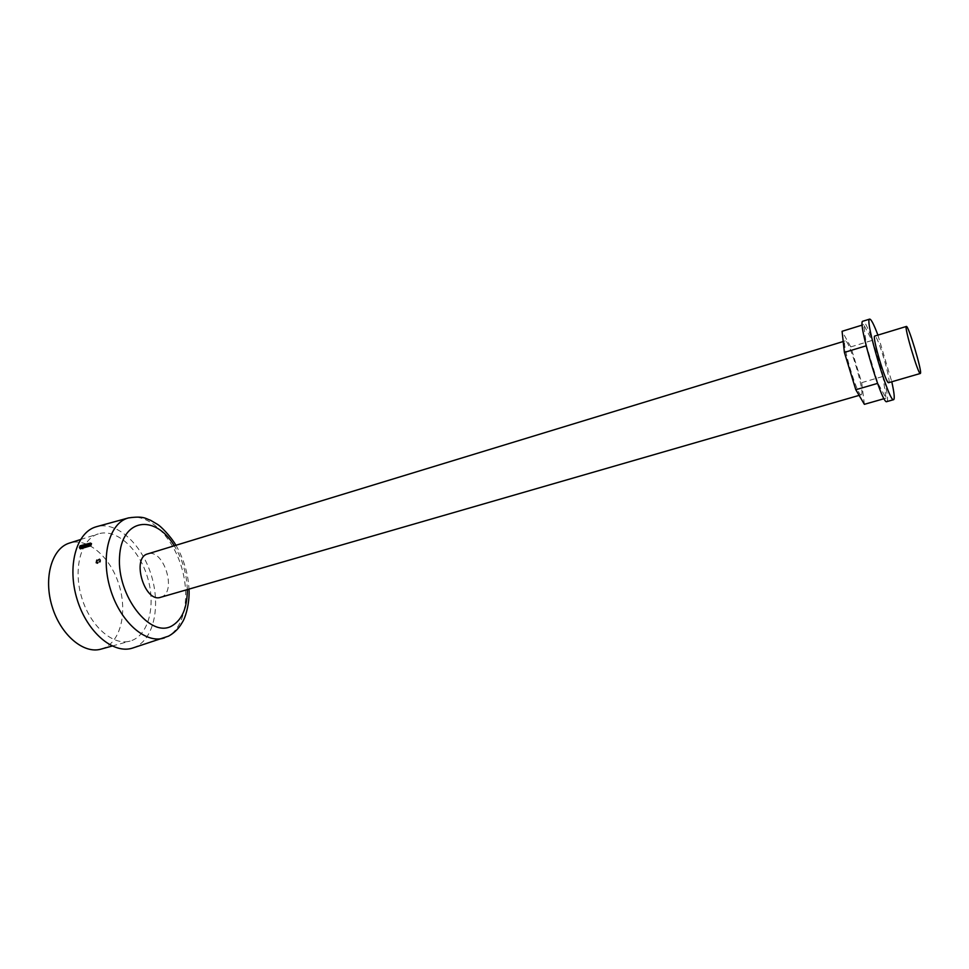 <?xml version="1.0" encoding="UTF-8"?>
<svg xmlns="http://www.w3.org/2000/svg" width="969" height="969" viewBox="0 0 969 969"><rect width="100%" height="100%" fill="white"/><g stroke="black" fill="none" stroke-linecap="round" stroke-linejoin="round"><path stroke-width="0.73" stroke-dasharray="4.84 3.63" d="M132.971 647.946L136.132 646.65C154.665 637.481 160.806 604.026 150.849 573.818C141.123 543.524 116.801 521.31 96.9 526.579M91.498 543.657L81.093 546.419L80.27 548.866M160.636 597.304L161.69 596.916C177.182 591.054 163.289 548.103 147.736 553.893M861.465 394.589C864.857 391.864 848.747 338.593 845.234 340.906C840.777 340.603 857.674 397.435 861.235 394.758L861.465 394.589M864.372 404.327L861.695 382.658L850.782 346.902L842.073 331.289M80.064 545.826L81.093 546.419M97.736 534.076C80.863 539.576 72.917 568.948 81.735 597.643C90.335 626.398 113.155 646.141 130.137 641.054C148.499 636.015 156.166 605.867 147.591 577.56C139.306 549.157 116.425 528.093 98.293 533.895L97.736 534.076M101.018 649.121L104.725 647.74C121.67 639.661 127.533 609.78 118.46 583.084C109.618 556.303 87.343 537.347 69.489 543.052M850.782 346.902L871.967 340.47L863.682 324.627L866.48 345.739L877.914 383.288L886.041 398.126L882.916 376.444L871.967 340.47M861.695 382.658L882.916 376.444M884.091 398.683L886.041 398.126M862.228 325.075L863.682 324.627M888.658 382.67L888.827 382.537C891.226 380.429 877.296 334.196 874.813 336.049M877.914 335.104L891.783 381.762M886.756 401.626L887.083 401.336C891.226 396.939 867.425 318.147 862.858 321.223M128.78 517.834C147.772 512.855 171.271 535.009 180.852 564.975C190.663 594.869 185.067 627.791 167.419 636.621L164.5 637.844M187.308 589.6C186.787 573.854 182.451 559.246 174.275 545.777M859.115 395.376L861.235 394.758M843.2 341.524L845.234 340.906M112.138 646.044L130.137 641.054M80.488 539.551L98.293 533.895M175.958 545.268C183.844 559.137 188.192 573.757 188.991 589.104"/><path stroke-width="1.45" d="M96.9 526.579L95.337 527.051C76.066 533.12 66.922 566.756 77.169 599.569C87.174 632.454 113.446 654.487 132.583 648.067L132.971 647.946M96.767 560.07L96.185 562.783M79.434 547.667L80.27 548.866L90.807 545.765L91.498 543.657L90.468 543.064L89.972 544.554L79.434 547.667L80.064 545.826L90.468 543.064M843.2 341.524L147.736 553.893C131.069 557.672 144.623 603.239 160.636 597.304L859.115 395.376M862.228 325.075L842.073 331.289L844.399 352.413L855.797 389.72L864.372 404.327L884.091 398.683M89.972 544.554L90.807 545.765M80.488 539.551L68.932 543.234C51.696 548.842 43.363 578.057 52.096 606.449C60.599 634.901 83.661 654.293 101.018 649.121L112.138 646.044M844.399 352.413L866.141 345.836M855.797 389.72L877.551 383.397M920.453 373.356C922.27 371.406 908.256 324.772 906.366 326.456C903.702 325.838 918.455 375.439 920.332 373.477L920.453 373.356M906.366 326.456L874.813 336.049C871.543 335.637 886.15 384.802 888.658 382.67L920.332 373.477M891.783 381.762C893.987 391.73 894.702 397.605 893.939 399.385L893.636 399.664C889.348 403.528 863.997 318.207 869.69 319.104C871.155 319.128 873.893 324.47 877.914 335.104M869.69 319.104L862.858 321.223C856.935 320.4 882.238 405.551 886.756 401.626L893.636 399.664M164.5 637.844L164.04 637.99C145.568 644.215 119.914 621.626 110.248 588.655C100.34 555.758 109.497 522.824 128.356 517.955L128.78 517.834M99.625 561.087L99.335 561.899M97.288 563.28L97.954 562.759M97.554 562.19L96.803 562.335M98.402 559.694L97.99 560.457M100.243 560.106L99.48 559.161M100.013 561.899L100.267 560.954M174.275 545.777C155.088 513.679 121.391 518.149 119.538 556.981C116.91 595.717 150.025 638.22 171.574 626.095C182.051 620.075 187.296 607.914 187.308 589.6M175.958 545.268C170.169 535.53 160.6 526.179 157.668 524.471L150.474 520.232C145.81 518.875 144.272 515.605 128.356 517.955L96.512 526.688M188.991 589.104C189.912 604.595 184.716 619.143 182.269 622.377C179.023 628.287 174.468 632.866 168.594 636.112L132.583 648.067"/></g></svg>
